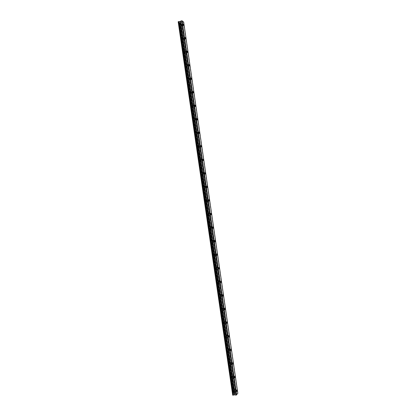 <?xml version="1.0" encoding="UTF-8"?>
<svg xmlns="http://www.w3.org/2000/svg" width="416" height="416" viewBox="0 0 416 416"><rect width="100%" height="100%" fill="white"/><g stroke="black" fill="none" stroke-linecap="round" stroke-linejoin="round"><path stroke-width="0.31" stroke-dasharray="2.08 1.56" d="M181.74 25.511L181.34 24.513L181.574 26.088L181.74 25.511M234.988 390.52L234.801 389.984L234.567 391.076L234.754 391.612L234.988 390.52M233.007 376.927L232.814 376.381L232.575 377.447L232.773 377.993L233.007 376.927M231.026 363.34L230.823 362.783L230.786 364.38L231.026 363.34M229.044 349.757L228.836 349.185L228.805 350.776L229.044 349.757M227.063 336.185L226.85 335.598L226.829 337.173L227.063 336.185M225.082 322.613L224.864 322.015L224.848 323.58L225.082 322.613M223.101 309.046L222.877 308.438L222.648 309.379L222.872 309.993L223.101 309.046M221.125 295.49L220.896 294.866L220.662 295.786L220.896 296.41L221.125 295.49M219.149 281.939L218.91 281.294L218.92 282.838L219.149 281.939M217.173 268.388L216.928 267.732L216.7 268.611L216.944 269.266L217.173 268.388M215.197 254.847L214.942 254.176L214.968 255.705L215.197 254.847M213.221 241.311L212.961 240.625L212.997 242.148L213.221 241.311M211.245 227.781L210.98 227.079L211.026 228.597L211.245 227.781M209.274 214.256L208.998 213.538L208.78 214.334L209.056 215.056L209.274 214.256M207.303 200.741L207.022 200.002L207.085 201.516L207.303 200.741M205.332 187.226L205.041 186.472L204.828 187.231L205.119 187.985L205.332 187.226M203.362 173.716L203.06 172.947L203.148 174.46L203.362 173.716M201.391 160.217L201.084 159.427L201.183 160.94L201.391 160.217M199.42 146.723L199.108 145.912L198.905 146.619L199.217 147.425L199.42 146.723M197.454 133.229L197.127 132.402L197.257 133.921L197.454 133.229M195.484 119.746L195.151 118.898L195.291 120.422L195.484 119.746M193.518 106.267L193.175 105.399L192.988 106.054L193.331 106.922L193.518 106.267M191.552 92.794L191.204 91.905L191.365 93.439L191.552 92.794M189.592 79.326L189.228 78.416L189.405 79.955L189.592 79.326M187.626 65.863L187.257 64.932L187.075 65.546L187.444 66.477L187.626 65.863M185.661 52.411L185.281 51.454L185.489 53.009L185.661 52.411M183.7 38.958L183.31 37.981L183.529 39.546L183.7 38.958M232.632 395.169L233.984 393.39L234.504 393.338L180.482 23.02L183.654 22.058M234.504 393.338L237.832 393.333M179.119 25.454L179.379 24.554L180.014 26.125L179.748 27.024L179.119 25.454M181.012 24.96L181.272 24.06L181.901 25.636L181.641 26.536L181.012 24.96M232.476 391.31C232.383 390.114 232.508 389.548 232.856 389.605L233.152 390.442C233.246 391.638 233.121 392.21 232.773 392.153L232.476 391.31M234.442 391.232C234.348 390.036 234.468 389.464 234.811 389.522L235.108 390.364C235.206 391.56 235.082 392.132 234.738 392.075L234.442 391.232M230.49 377.686C230.396 376.511 230.521 375.955 230.864 376.017L231.171 376.875C231.27 378.05 231.145 378.607 230.797 378.544L230.49 377.686M232.456 377.593C232.357 376.412 232.482 375.856 232.825 375.924L233.126 376.782C233.225 377.957 233.1 378.513 232.757 378.451L232.456 377.593M228.504 364.068C228.41 362.908 228.535 362.367 228.878 362.435L229.195 363.314C229.289 364.473 229.164 365.014 228.821 364.946L228.504 364.068M230.464 363.958C230.37 362.799 230.49 362.253 230.833 362.326L231.145 363.204C231.244 364.364 231.119 364.905 230.776 364.837L230.464 363.958M226.517 350.454C226.424 349.315 226.548 348.785 226.892 348.863L227.219 349.757C227.313 350.896 227.188 351.426 226.845 351.354L226.517 350.454M228.478 350.329C228.379 349.19 228.504 348.655 228.847 348.733L229.169 349.632C229.263 350.771 229.138 351.302 228.8 351.229L228.478 350.329M224.536 336.846C224.437 335.728 224.562 335.208 224.905 335.291L225.243 336.211C225.337 337.329 225.212 337.849 224.869 337.766L224.536 336.846M226.491 336.705C226.392 335.582 226.517 335.062 226.855 335.15L227.188 336.066C227.282 337.189 227.162 337.709 226.819 337.626L226.491 336.705M222.55 323.242C222.456 322.14 222.581 321.636 222.924 321.724L223.267 322.665C223.361 323.768 223.236 324.272 222.893 324.184L222.55 323.242M224.5 323.086C224.406 321.984 224.531 321.48 224.869 321.568L225.212 322.509C225.306 323.612 225.181 324.116 224.843 324.028L224.5 323.086M220.568 309.65C220.475 308.563 220.6 308.069 220.938 308.168L221.291 309.124C221.385 310.206 221.26 310.7 220.922 310.606L220.568 309.65M222.518 309.478C222.425 308.391 222.544 307.897 222.882 307.991L223.231 308.953C223.33 310.04 223.205 310.534 222.867 310.44L222.518 309.478M218.587 296.057C218.494 294.991 218.613 294.512 218.951 294.611L219.315 295.594C219.409 296.655 219.289 297.138 218.951 297.04L218.587 296.057M220.532 295.87C220.438 294.804 220.558 294.32 220.896 294.424L221.255 295.407C221.348 296.473 221.229 296.951 220.896 296.852L220.532 295.87M216.606 282.474C216.512 281.424 216.632 280.956 216.97 281.06L217.344 282.064C217.438 283.109 217.313 283.582 216.98 283.478L216.606 282.474M218.546 282.272C218.457 281.221 218.577 280.753 218.91 280.857L219.279 281.861C219.372 282.911 219.253 283.379 218.92 283.275L218.546 282.272M214.625 268.892C214.531 267.868 214.651 267.405 214.984 267.514L215.374 268.544C215.462 269.573 215.342 270.031 215.01 269.922L214.625 268.892M216.564 268.679C216.471 267.649 216.59 267.186 216.923 267.296L217.308 268.325C217.396 269.355 217.282 269.812 216.949 269.708L216.564 268.679M212.644 255.32C212.55 254.311 212.67 253.864 213.002 253.973L213.398 255.029C213.491 256.038 213.372 256.485 213.039 256.376L212.644 255.32M214.583 255.086C214.49 254.077 214.609 253.63 214.937 253.739L215.332 254.795C215.426 255.804 215.306 256.256 214.978 256.142L214.583 255.086M210.662 241.753C210.574 240.76 210.694 240.323 211.021 240.438L211.427 241.519C211.52 242.507 211.401 242.949 211.073 242.83L210.662 241.753M212.602 241.504C212.508 240.51 212.628 240.074 212.95 240.188L213.356 241.27C213.45 242.263 213.335 242.7 213.008 242.585L212.602 241.504M208.686 228.192C208.598 227.219 208.712 226.793 209.04 226.907L209.461 228.015C209.55 228.987 209.435 229.414 209.108 229.294L208.686 228.192M210.621 227.926C210.527 226.954 210.647 226.528 210.969 226.642L211.385 227.75C211.479 228.722 211.364 229.154 211.037 229.034L210.621 227.926M206.71 214.635C206.622 213.678 206.736 213.262 207.059 213.382L207.49 214.516C207.579 215.467 207.464 215.888 207.142 215.764L206.71 214.635M208.64 214.354C208.551 213.398 208.666 212.982 208.983 213.106L209.414 214.235C209.508 215.192 209.394 215.608 209.071 215.488L208.64 214.354M204.734 201.084C204.646 200.148 204.76 199.742 205.078 199.862L205.525 201.022C205.613 201.958 205.499 202.368 205.176 202.244L204.734 201.084M206.664 200.793C206.57 199.852 206.684 199.446 207.002 199.571L207.444 200.725C207.532 201.666 207.423 202.072 207.106 201.952L206.664 200.793M202.758 187.543L203.096 186.347L203.554 187.533L203.216 188.729L202.758 187.543M204.682 187.231L205.015 186.04L205.473 187.226L205.14 188.417L204.682 187.231M200.782 174.002L201.115 172.838L201.588 174.054L201.256 175.214L200.782 174.002M202.706 173.68L203.034 172.515L203.507 173.727L203.174 174.892L202.706 173.68M198.812 160.472L199.139 159.333L199.623 160.576L199.295 161.71L198.812 160.472M200.73 160.129L201.053 158.99L201.536 160.238L201.214 161.372L200.73 160.129M196.836 146.942L197.158 145.834L197.657 147.103L197.335 148.216L196.836 146.942M198.754 146.588L199.072 145.475L199.571 146.749L199.248 147.862L198.754 146.588M194.865 133.422L195.182 132.34L195.697 133.64L195.38 134.722L194.865 133.422M196.778 133.052L197.09 131.966L197.6 133.271L197.288 134.352L196.778 133.052M192.894 119.907L193.206 118.846L193.731 120.182L193.419 121.238L192.894 119.907M194.808 119.517L195.114 118.461L195.634 119.798L195.328 120.853L194.808 119.517M190.923 106.397L191.23 105.362L191.771 106.73L191.464 107.76L190.923 106.397M192.832 105.992L193.133 104.962L193.674 106.33L193.372 107.359L192.832 105.992M188.952 92.893L189.254 91.884L189.805 93.283L189.509 94.292L188.952 92.893M190.861 92.472L191.157 91.463L191.708 92.867L191.412 93.876L190.861 92.472M186.987 79.394L187.278 78.406L187.845 79.841L187.554 80.824L186.987 79.394M188.89 78.962L189.176 77.974L189.743 79.409L189.457 80.392L188.89 78.962M185.016 65.9L185.302 64.938L185.884 66.404L185.604 67.366L185.016 65.9M186.919 65.452L187.2 64.49L187.782 65.957L187.502 66.919L186.919 65.452M183.05 52.411L183.326 51.47L183.929 52.972L183.648 53.914L183.05 52.411M184.948 51.948L185.224 51.007L185.822 52.51L185.546 53.451L184.948 51.948M181.085 38.932L181.355 38.012L181.969 39.546L181.698 40.466L181.085 38.932M182.978 38.454L183.248 37.534L183.862 39.073L183.591 39.988L182.978 38.454M180.482 23.02L179.925 23.083L234 393.494M178.168 21.736L179.956 23.015M183.44 22.246L237.578 393.219M180.097 23.119L234.104 393.354M179.702 22.911L233.782 393.661M233.948 393.437L179.925 23.083M178.443 21.949L232.835 394.898M178.22 21.772L232.669 395.122M182.458 22.5L236.553 393.26M180.814 22.833L234.879 393.416M179.972 23.119L233.984 393.39M235.638 393.572L181.496 22.459M181.813 22.407L235.96 393.531M183.087 24.055L181.34 24.513M236.636 389.912L234.801 389.984M234.645 376.293L232.814 376.381M232.648 362.679L230.823 362.783M230.656 349.071L228.836 349.185M228.665 335.468L226.85 335.598M226.673 321.87L224.864 322.015M224.682 308.277L222.877 308.438M222.695 294.689L220.896 294.866M220.704 281.107L218.91 281.294M218.717 267.535L216.928 267.732M216.731 253.963L214.942 254.176M214.744 240.396L212.961 240.625M212.758 226.834L210.98 227.079M210.772 213.278L208.998 213.538M208.79 199.732L207.022 200.002M206.804 186.186L205.041 186.472M204.823 172.645L203.06 172.947M202.842 159.115L201.084 159.427M200.86 145.584L199.108 145.912M198.884 132.059L197.127 132.402M196.908 118.539L195.151 118.898M194.927 105.03L193.175 105.399M192.951 91.52L191.204 91.905M190.975 78.016L189.228 78.416M189.004 64.516L187.257 64.932M187.028 51.028L185.281 51.454M185.058 37.539L183.31 37.981M181.272 24.06L179.379 24.554M234.811 389.522L232.856 389.605M232.825 375.924L230.864 376.017M230.833 362.326L228.878 362.435M228.847 348.733L226.892 348.863M226.855 335.15L224.905 335.291M224.869 321.568L222.924 321.724M222.882 307.991L220.938 308.168M220.896 294.424L218.951 294.611M218.91 280.857L216.97 281.06M216.923 267.296L214.984 267.514M214.937 253.739L213.002 253.973M212.95 240.188L211.021 240.438M210.969 226.642L209.04 226.907M208.983 213.106L207.059 213.382M207.002 199.571L205.078 199.862M205.015 186.04L203.096 186.347M203.034 172.515L201.115 172.838M201.053 158.99L199.139 159.333M199.072 145.475L197.158 145.834M197.09 131.966L195.182 132.34M195.114 118.461L193.206 118.846M193.133 104.962L191.23 105.362M191.157 91.463L189.254 91.884M189.176 77.974L187.278 78.406M187.2 64.49L185.302 64.938M185.224 51.007L183.326 51.47M183.248 37.534L181.355 38.012M183.466 25.594L181.574 26.088M236.72 391.534L234.754 391.612M234.733 377.9L232.773 377.993M232.752 364.27L230.786 364.38M230.766 350.652L228.805 350.776M228.784 337.033L226.829 337.173M226.803 323.424L224.848 323.58M224.822 309.821L222.872 309.993M222.846 296.223L220.896 296.41M220.865 282.636L218.92 282.838M218.889 269.053L216.944 269.266M216.913 255.471L214.968 255.705M214.937 241.899L212.997 242.148M212.961 228.337L211.026 228.597M210.99 214.776L209.056 215.056M209.014 201.224L207.085 201.516M207.043 187.673L205.119 187.985M205.078 174.132L203.148 174.46M203.107 160.602L201.183 160.94M201.136 147.072L199.217 147.425M199.17 133.552L197.257 133.921M197.205 120.032L195.291 120.422M195.239 106.522L193.331 106.922M193.274 93.018L191.365 93.439M191.313 79.524L189.405 79.955M189.348 66.03L187.444 66.477M187.387 52.546L185.489 53.009M185.427 39.068L183.529 39.546M178.474 21.876L232.887 394.956M181.641 26.536L179.748 27.024M234.738 392.075L232.773 392.153M232.757 378.451L230.797 378.544M230.776 364.837L228.821 364.946M228.8 351.229L226.845 351.354M226.819 337.626L224.869 337.766M224.843 324.028L222.893 324.184M222.867 310.44L220.922 310.606M220.896 296.852L218.951 297.04M218.92 283.275L216.98 283.478M216.949 269.708L215.01 269.922M214.978 256.142L213.039 256.376M213.008 242.585L211.073 242.83M211.037 229.034L209.108 229.294M209.071 215.488L207.142 215.764M207.106 201.952L205.176 202.244M205.14 188.417L203.216 188.729M203.174 174.892L201.256 175.214M201.214 161.372L199.295 161.71M199.248 147.862L197.335 148.216M197.288 134.352L195.38 134.722M195.328 120.853L193.419 121.238M193.372 107.359L191.464 107.76M191.412 93.876L189.509 94.292M189.457 80.392L187.554 80.824M187.502 66.919L185.604 67.366M185.546 53.451L183.648 53.914M183.591 39.988L181.698 40.466"/><path stroke-width="0.62" d="M183.633 25.022L183.232 24.019L183.466 25.594L183.633 25.022M236.954 390.442L236.766 389.906L236.532 390.993L236.72 391.534L236.954 390.442M234.967 376.834L234.775 376.288L234.541 377.348L234.733 377.9L234.967 376.834M232.981 363.23L232.783 362.669L232.752 364.27L232.981 363.23M231 349.632L230.792 349.06L230.766 350.652L231 349.632M229.013 336.045L228.805 335.457L228.784 337.033L229.013 336.045M227.032 322.457L226.819 321.859L226.585 322.826L226.803 323.424L227.032 322.457M225.051 308.875L224.827 308.266L224.598 309.208L224.822 309.821L225.051 308.875M223.07 295.303L222.841 294.674L222.612 295.599L222.846 296.223L223.07 295.303M221.088 281.736L220.854 281.091L220.865 282.636L221.088 281.736M219.112 268.169L218.868 267.514L218.644 268.393L218.889 269.053L219.112 268.169M217.131 254.613L216.882 253.942L216.913 255.471L217.131 254.613M215.155 241.062L214.9 240.375L214.677 241.212L214.937 241.899L215.155 241.062M213.179 227.516L212.914 226.814L212.696 227.63L212.961 228.337L213.179 227.516M211.203 213.98L210.933 213.257L210.714 214.053L210.99 214.776L211.203 213.98M209.227 200.444L208.946 199.706L209.014 201.224L209.227 200.444M207.256 186.914L206.965 186.16L207.043 187.673L207.256 186.914M205.28 173.394L204.984 172.619L204.776 173.363L205.078 174.132L205.28 173.394M203.31 159.879L203.003 159.084L203.107 160.602L203.31 159.879M201.339 146.364L201.022 145.553L201.136 147.072L201.339 146.364M199.368 132.86L199.046 132.028L198.848 132.72L199.17 133.552L199.368 132.86M197.397 119.361L197.064 118.508L196.872 119.184L197.205 120.032L197.397 119.361M195.426 105.867L195.088 104.993L194.901 105.654L195.239 106.522L195.426 105.867M193.461 92.378L193.112 91.484L192.925 92.128L193.274 93.018L193.461 92.378M191.49 78.894L191.131 77.979L191.313 79.524L191.49 78.894M189.524 65.416L189.155 64.48L189.348 66.03L189.524 65.416M187.559 51.948L187.184 50.991L187.013 51.589L187.387 52.546L187.559 51.948M185.593 38.48L185.208 37.502L185.427 39.068L185.593 38.48M236.647 394.924L182.062 20.81L183.654 22.058L237.832 393.333L236.2 395.07L181.594 20.8L180.216 21.466L178.168 21.736L232.7 395.2L178.225 21.684M182.062 20.81L181.594 20.8M236.2 395.07L234.681 394.841L232.7 395.2M178.61 21.585L233.1 395.184M179.14 21.544L233.626 395.07M180.601 21.06L235.17 395.106M180.216 21.466L234.681 394.841M234.957 394.862L180.471 21.367"/></g></svg>
